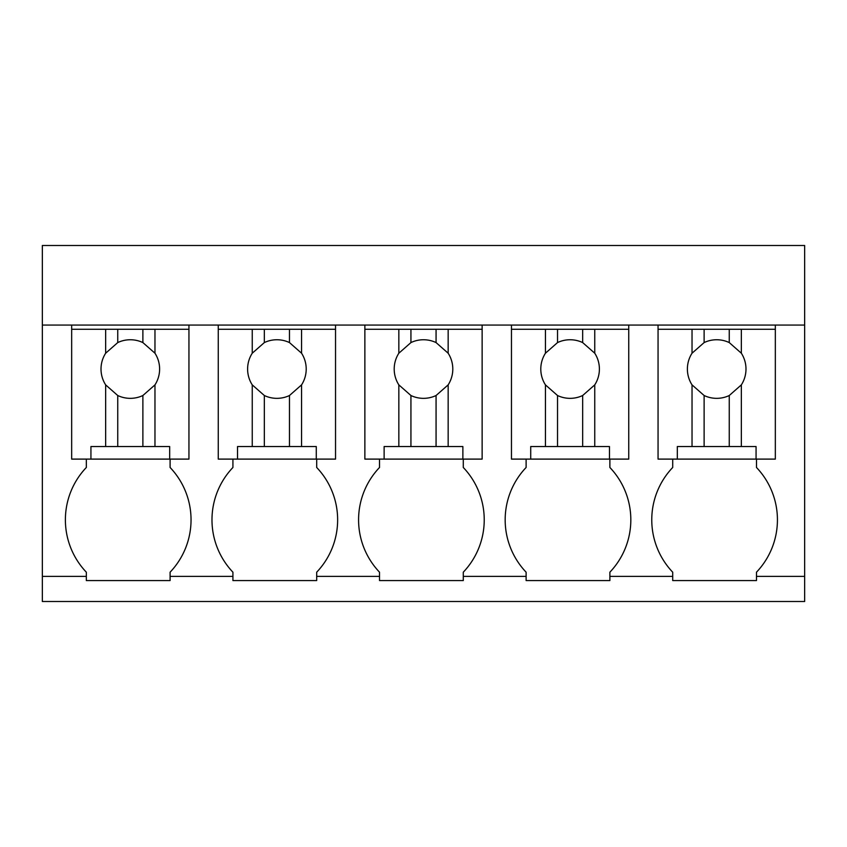 <?xml version="1.0" encoding="UTF-8"?>
<svg xmlns="http://www.w3.org/2000/svg" width="847" height="847" viewBox="0 0 847 847"><rect width="100%" height="100%" fill="white"/><g stroke="black" fill="none" stroke-linecap="round" stroke-linejoin="round"><path stroke-width="1.27" d="M42.35 576.384L42.35 325.068L804.65 325.068L804.65 601.508L42.35 601.508L42.35 576.384L86.33 576.384L86.33 572.191A75.912 75.912 0 0 1 86.33 467.48L86.33 459.106M42.35 325.068L42.35 245.492L804.65 245.492L804.65 325.068M86.33 576.384L86.33 580.566L170.099 580.566L170.099 576.384L232.925 576.384L232.925 580.566L316.693 580.566L316.693 576.384L379.52 576.384L379.52 580.566L463.288 580.566L463.288 576.384L526.114 576.384L526.114 580.566L609.882 580.566L609.882 576.384L672.709 576.384L672.709 580.566L756.487 580.566L756.487 576.384L804.65 576.384M188.945 325.068L188.945 329.261L71.667 329.261L71.667 325.068M756.487 576.384L756.487 572.191A75.912 75.912 0 0 0 756.487 467.48L756.487 459.106M672.709 576.384L672.709 572.191A75.912 75.912 0 0 1 672.709 467.48L672.709 459.106M609.882 576.384L609.882 572.191A75.912 75.912 0 0 0 609.882 467.48L609.882 459.106M526.114 576.384L526.114 572.191A75.912 75.912 0 0 1 526.114 467.48L526.114 459.106M463.288 576.384L463.288 572.191A75.912 75.912 0 0 0 463.288 467.48L463.288 459.106M379.52 576.384L379.52 572.191A75.912 75.912 0 0 1 379.52 467.48L379.52 459.106M316.693 576.384L316.693 572.191A75.912 75.912 0 0 0 316.693 467.48L316.693 459.106M232.925 576.384L232.925 572.191A75.912 75.912 0 0 1 232.925 467.48L232.925 459.106M170.099 576.384L170.099 572.191A75.912 75.912 0 0 0 170.099 467.48L170.099 459.106M775.333 325.068L775.333 329.261L741.347 329.261L741.347 353.22L729.256 342.58A29.306 29.306 0 0 0 704.122 342.58L692.031 353.22A29.306 29.306 0 0 0 692.031 384.877L692.031 446.538L677.325 446.538L677.325 459.106L658.055 459.106L658.055 325.068M628.739 325.068L628.739 329.261L594.753 329.261L594.753 353.22L582.662 342.58A29.306 29.306 0 0 0 557.527 342.58L545.436 353.22A29.306 29.306 0 0 0 545.436 384.877L545.436 446.538L530.72 446.538L530.72 459.106L511.461 459.106L511.461 325.068M482.134 325.068L482.134 329.261L448.158 329.261L448.158 353.22L436.067 342.58A29.306 29.306 0 0 0 410.933 342.58L398.842 353.22A29.306 29.306 0 0 0 398.842 384.877L398.842 446.538L384.125 446.538L384.125 459.106L364.866 459.106L364.866 325.068M335.539 325.068L335.539 329.261L301.564 329.261L301.564 353.22L289.473 342.58A29.306 29.306 0 0 0 264.338 342.58L252.247 353.22A29.306 29.306 0 0 0 252.247 384.877L252.247 446.538L237.531 446.538L237.531 459.106L218.261 459.106L218.261 325.068M71.667 329.261L71.667 459.106L90.936 459.106L90.936 446.538L154.969 446.538L154.969 384.877A29.306 29.306 0 0 0 154.969 353.22L142.878 342.58A29.306 29.306 0 0 0 117.744 342.58L105.653 353.22A29.306 29.306 0 0 0 105.653 384.877L105.653 446.538M105.653 329.261L105.653 353.22M117.744 329.261L117.744 342.58M142.878 329.261L142.878 342.58M154.969 329.261L154.969 353.22M188.945 329.261L188.945 459.106L169.675 459.106L169.675 446.538L154.969 446.538M90.936 459.106L169.675 459.106M154.969 384.877L142.878 395.517L142.878 446.538M105.653 384.877L117.744 395.517A29.306 29.306 0 0 0 142.878 395.517M117.744 395.517L117.744 446.538M301.564 329.261L218.261 329.261M252.247 329.261L252.247 353.22M264.338 329.261L264.338 342.58M289.473 329.261L289.473 342.58M301.564 353.22A29.306 29.306 0 0 1 301.564 384.877L301.564 446.538L252.247 446.538M335.539 329.261L335.539 459.106L316.28 459.106L316.28 446.538L301.564 446.538M237.531 459.106L316.28 459.106M301.564 384.877L289.473 395.517L289.473 446.538M252.247 384.877L264.338 395.517A29.306 29.306 0 0 0 289.473 395.517M264.338 395.517L264.338 446.538M448.158 329.261L364.866 329.261M398.842 329.261L398.842 353.22M410.933 329.261L410.933 342.58M436.067 329.261L436.067 342.58M448.158 353.22A29.306 29.306 0 0 1 448.158 384.877L448.158 446.538L398.842 446.538M482.134 329.261L482.134 459.106L462.875 459.106L462.875 446.538L448.158 446.538M384.125 459.106L462.875 459.106M448.158 384.877L436.067 395.517L436.067 446.538M398.842 384.877L410.933 395.517A29.306 29.306 0 0 0 436.067 395.517M410.933 395.517L410.933 446.538M594.753 329.261L511.461 329.261M545.436 329.261L545.436 353.22M557.527 329.261L557.527 342.58M582.662 329.261L582.662 342.58M594.753 353.22A29.306 29.306 0 0 1 594.753 384.877L594.753 446.538L545.436 446.538M628.739 329.261L628.739 459.106L609.469 459.106L609.469 446.538L594.753 446.538M530.72 459.106L609.469 459.106M594.753 384.877L582.662 395.517L582.662 446.538M545.436 384.877L557.527 395.517A29.306 29.306 0 0 0 582.662 395.517M557.527 395.517L557.527 446.538M741.347 329.261L658.055 329.261M692.031 329.261L692.031 353.22M704.122 329.261L704.122 342.58M729.256 329.261L729.256 342.58M741.347 353.22A29.306 29.306 0 0 1 741.347 384.877L741.347 446.538L692.031 446.538M775.333 329.261L775.333 459.106L756.064 459.106L756.064 446.538L741.347 446.538M677.325 459.106L756.064 459.106M741.347 384.877L729.256 395.517L729.256 446.538M692.031 384.877L704.122 395.517A29.306 29.306 0 0 0 729.256 395.517M704.122 395.517L704.122 446.538"/></g></svg>
